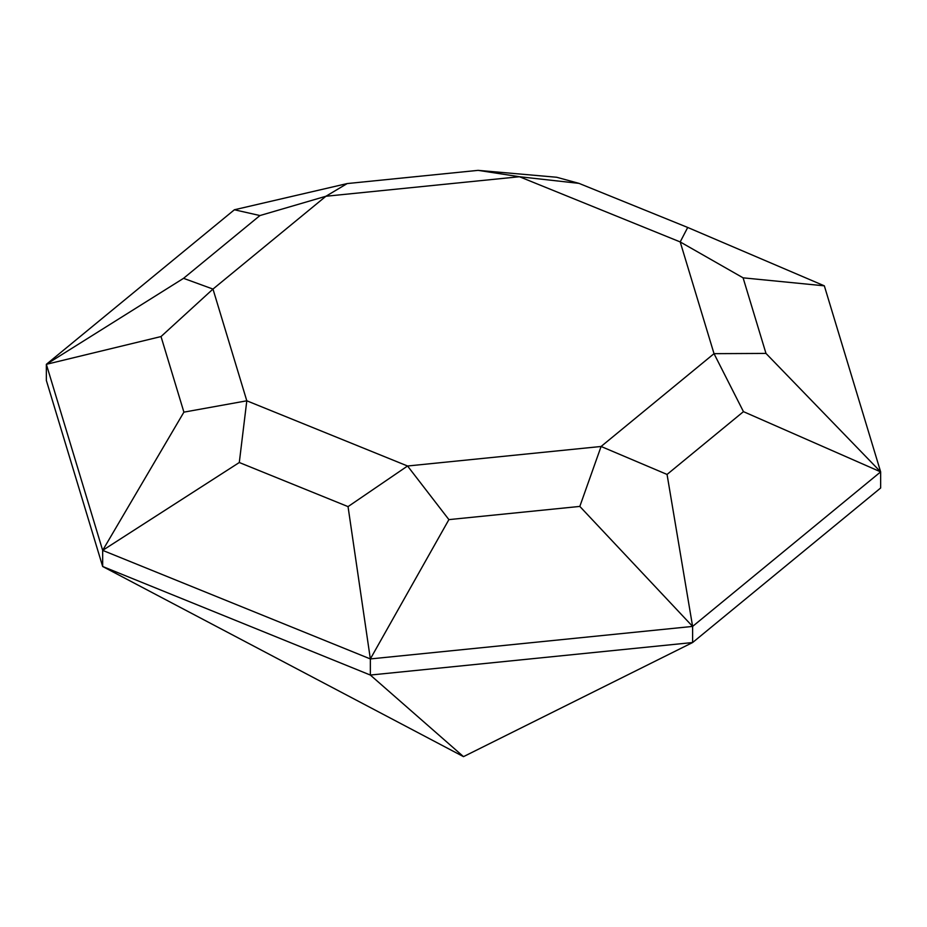 <?xml version="1.0" encoding="UTF-8"?>
<svg xmlns="http://www.w3.org/2000/svg" width="927" height="927" viewBox="0 0 927 927"><rect width="100%" height="100%" fill="white"/><g stroke="black" fill="none" stroke-linecap="round" stroke-linejoin="round"><path stroke-width="1.39" d="M519.444 176.733L325.91 196.257L347.185 183.569L478.1 170.359L519.444 176.733L578.958 183.361L687.707 227.463L680.198 241.935L519.444 176.733M478.1 170.359L556.652 177.254L578.958 183.361M325.91 196.257L212.978 289.073L246.802 400.8L407.556 466.003L601.09 446.478L714.022 353.662L680.198 241.935L743.095 277.833L765.98 353.419L714.022 353.662L743.454 411.646L667.058 474.439L601.09 446.478L579.815 506.42L448.9 519.618L407.556 466.003L348.042 506.617L239.293 462.515L246.802 400.8L183.905 412.144L161.02 336.559L212.978 289.073L183.546 278.332L259.942 215.551L325.91 196.257M687.707 227.463L824.335 285.829L743.095 277.833M765.98 353.419L880.65 471.878L743.454 411.646M667.058 474.439L692.608 626.42L579.815 506.42M448.9 519.618L370.348 658.935L348.042 506.617M239.293 462.515L102.665 550.371L183.905 412.144M161.02 336.559L46.35 364.323L183.546 278.332M259.942 215.551L234.392 209.769L347.185 183.569M234.392 209.769L46.35 364.323L102.665 550.371L370.348 658.935L692.608 626.42L880.65 471.878L824.335 285.829M46.35 364.323L46.35 380.441L102.665 566.49L370.348 675.053L692.608 642.538L880.65 487.996L880.65 471.878M102.665 550.371L102.665 566.49L463.5 756.641L692.608 642.538L692.608 626.42M463.5 756.641L370.348 675.053L370.348 658.935"/></g></svg>
